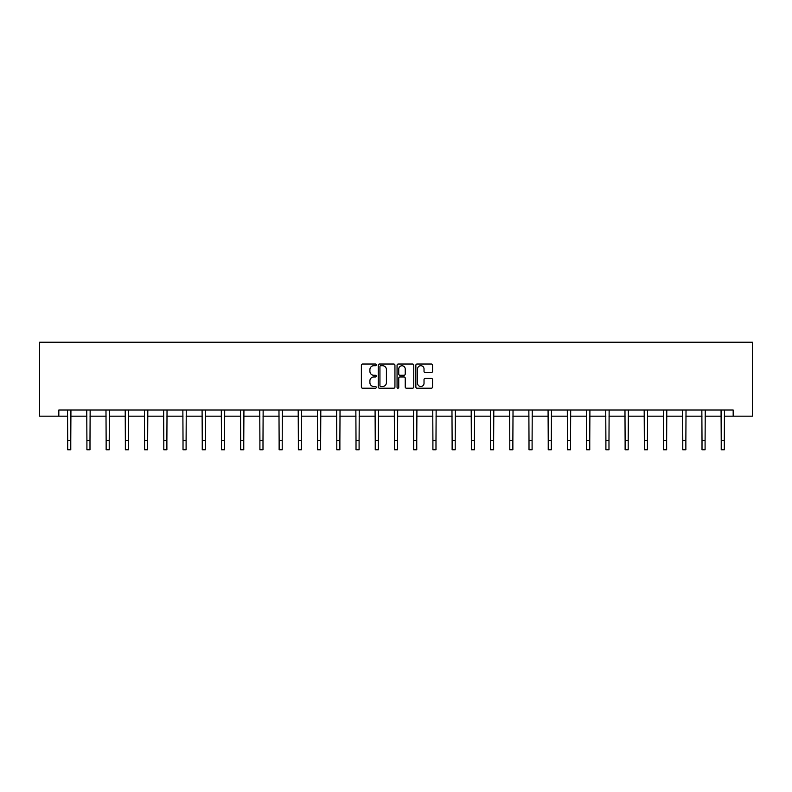 <?xml version="1.0" encoding="UTF-8"?>
<svg xmlns="http://www.w3.org/2000/svg" width="792" height="792" viewBox="0 0 792 792"><rect width="100%" height="100%" fill="white"/><g stroke="black" fill="none" stroke-linecap="round" stroke-linejoin="round"><path stroke-width="1.19" d="M376.289 364.874A0.851 0.851 0 0 0 375.438 364.023L362.587 364.023A1.208 1.208 0 0 0 361.38 365.231L361.38 387.001A1.208 1.208 0 0 0 362.587 388.209L375.438 388.209A0.851 0.851 0 0 0 376.289 387.367A0.851 0.851 0 0 0 375.438 386.516L373.774 386.516A3.871 3.871 0 0 1 369.904 382.655L369.904 380.833A3.871 3.871 0 0 1 373.774 376.962L375.438 376.962A0.851 0.851 0 0 0 376.289 376.121A0.851 0.851 0 0 0 375.438 375.269L373.774 375.269A3.871 3.871 0 0 1 369.904 371.398L369.904 369.587A3.871 3.871 0 0 1 373.774 365.716L375.438 365.716A0.851 0.851 0 0 0 376.289 364.874M431.343 372.547A1.208 1.208 0 0 0 432.551 371.339L432.551 365.231A1.208 1.208 0 0 0 431.343 364.023L417.077 364.023A1.208 1.208 0 0 0 415.869 365.231L415.869 387.001A1.208 1.208 0 0 0 417.077 388.209L431.343 388.209A1.208 1.208 0 0 0 432.551 387.001L432.551 379.625A1.208 1.208 0 0 0 431.343 378.418L425.235 378.418A1.208 1.208 0 0 0 424.027 379.625L424.027 383.288A3.237 3.237 0 0 1 420.79 386.516A3.237 3.237 0 0 1 417.562 383.288L417.562 368.953A3.237 3.237 0 0 1 420.79 365.716A3.237 3.237 0 0 1 424.027 368.953L424.027 371.339A1.208 1.208 0 0 0 425.235 372.547L431.343 372.547M58.826 416.166L58.826 409.999L733.174 409.999L733.174 416.166L752.4 416.166L752.4 342.233L39.6 342.233L39.6 416.166L67.696 416.166M394.941 365.231A1.208 1.208 0 0 0 393.733 364.023L379.457 364.023A1.208 1.208 0 0 0 378.249 365.231L378.249 387.001A1.208 1.208 0 0 0 379.457 388.209L393.733 388.209A1.208 1.208 0 0 0 394.941 387.001L394.941 365.231M398.267 364.023L412.543 364.023A1.208 1.208 0 0 1 413.751 365.231L413.751 387.001A1.208 1.208 0 0 1 412.543 388.209L406.435 388.209A1.208 1.208 0 0 1 405.227 387.001L405.227 378.18A1.208 1.208 0 0 0 404.009 376.962L399.96 376.962A1.208 1.208 0 0 0 398.752 378.18L398.752 387.367A0.851 0.851 0 0 1 397.901 388.209A0.851 0.851 0 0 1 397.059 387.367L397.059 365.231A1.208 1.208 0 0 1 398.267 364.023M70.775 416.166L86.912 416.166M89.991 416.166L106.138 416.166M109.217 416.166L125.354 416.166M128.443 416.166L144.58 416.166M147.659 416.166L163.805 416.166M166.884 416.166L183.021 416.166M186.1 416.166L202.247 416.166M205.326 416.166L221.463 416.166M224.542 416.166L240.689 416.166M243.768 416.166L259.905 416.166M262.993 416.166L279.13 416.166M282.209 416.166L298.356 416.166M301.435 416.166L317.572 416.166M320.651 416.166L336.798 416.166M339.877 416.166L356.014 416.166M359.093 416.166L375.24 416.166M378.319 416.166L394.456 416.166M397.544 416.166L413.681 416.166M416.76 416.166L432.907 416.166M435.986 416.166L452.123 416.166M455.202 416.166L471.349 416.166M474.428 416.166L490.565 416.166M493.644 416.166L509.791 416.166M512.869 416.166L529.007 416.166M532.095 416.166L548.232 416.166M551.311 416.166L567.458 416.166M570.537 416.166L586.674 416.166M589.753 416.166L605.9 416.166M608.979 416.166L625.116 416.166M628.195 416.166L644.341 416.166M647.42 416.166L663.557 416.166M666.646 416.166L682.783 416.166M685.862 416.166L702.009 416.166M705.088 416.166L721.225 416.166M724.304 416.166L733.174 416.166M380.794 365.716A0.851 0.851 0 0 0 379.942 366.567L379.942 385.674A0.851 0.851 0 0 0 380.794 386.516L382.546 386.516A3.871 3.871 0 0 0 386.417 382.655L386.417 369.587A3.871 3.871 0 0 0 382.546 365.716L380.794 365.716M405.227 369.013A3.237 3.237 0 0 0 401.99 365.775A3.237 3.237 0 0 0 398.752 369.013L398.752 374.062A1.208 1.208 0 0 0 399.96 375.269L404.009 375.269A1.208 1.208 0 0 0 405.227 374.062L405.227 369.013M67.538 409.999L67.696 440.52L70.775 440.52L70.934 409.999M67.696 440.52L67.696 449.767L70.775 449.767L70.775 440.52M86.754 409.999L86.912 440.52L89.991 440.52L90.149 409.999M86.912 440.52L86.912 449.767L89.991 449.767L89.991 440.52M105.98 409.999L106.138 440.52L109.217 440.52L109.375 409.999M106.138 440.52L106.138 449.767L109.217 449.767L109.217 440.52M125.205 409.999L125.354 440.52L128.443 440.52L128.591 409.999M125.354 440.52L125.354 449.767L128.443 449.767L128.443 440.52M144.421 409.999L144.58 440.52L147.659 440.52L147.817 409.999M144.58 440.52L144.58 449.767L147.659 449.767L147.659 440.52M163.647 409.999L163.805 440.52L166.884 440.52L167.033 409.999M163.805 440.52L163.805 449.767L166.884 449.767L166.884 440.52M182.863 409.999L183.021 440.52L186.1 440.52L186.259 409.999M183.021 440.52L183.021 449.767L186.1 449.767L186.1 440.52M202.089 409.999L202.247 440.52L205.326 440.52L205.484 409.999M202.247 440.52L202.247 449.767L205.326 449.767L205.326 440.52M221.305 409.999L221.463 440.52L224.542 440.52L224.7 409.999M221.463 440.52L221.463 449.767L224.542 449.767L224.542 440.52M240.53 409.999L240.689 440.52L243.768 440.52L243.926 409.999M240.689 440.52L240.689 449.767L243.768 449.767L243.768 440.52M259.756 409.999L259.905 440.52L262.993 440.52L263.142 409.999M259.905 440.52L259.905 449.767L262.993 449.767L262.993 440.52M278.972 409.999L279.13 440.52L282.209 440.52L282.368 409.999M279.13 440.52L279.13 449.767L282.209 449.767L282.209 440.52M298.198 409.999L298.356 440.52L301.435 440.52L301.584 409.999M298.356 440.52L298.356 449.767L301.435 449.767L301.435 440.52M317.414 409.999L317.572 440.52L320.651 440.52L320.81 409.999M317.572 440.52L317.572 449.767L320.651 449.767L320.651 440.52M336.64 409.999L336.798 440.52L339.877 440.52L340.035 409.999M336.798 440.52L336.798 449.767L339.877 449.767L339.877 440.52M355.856 409.999L356.014 440.52L359.093 440.52L359.251 409.999M356.014 440.52L356.014 449.767L359.093 449.767L359.093 440.52M375.081 409.999L375.24 440.52L378.319 440.52L378.477 409.999M375.24 440.52L375.24 449.767L378.319 449.767L378.319 440.52M394.307 409.999L394.456 440.52L397.544 440.52L397.693 409.999M394.456 440.52L394.456 449.767L397.544 449.767L397.544 440.52M413.523 409.999L413.681 440.52L416.76 440.52L416.919 409.999M413.681 440.52L413.681 449.767L416.76 449.767L416.76 440.52M432.749 409.999L432.907 440.52L435.986 440.52L436.144 409.999M432.907 440.52L432.907 449.767L435.986 449.767L435.986 440.52M451.965 409.999L452.123 440.52L455.202 440.52L455.36 409.999M452.123 440.52L452.123 449.767L455.202 449.767L455.202 440.52M471.19 409.999L471.349 440.52L474.428 440.52L474.586 409.999M471.349 440.52L471.349 449.767L474.428 449.767L474.428 440.52M490.416 409.999L490.565 440.52L493.644 440.52L493.802 409.999M490.565 440.52L490.565 449.767L493.644 449.767L493.644 440.52M509.632 409.999L509.791 440.52L512.869 440.52L513.028 409.999M509.791 440.52L509.791 449.767L512.869 449.767L512.869 440.52M528.858 409.999L529.007 440.52L532.095 440.52L532.244 409.999M529.007 440.52L529.007 449.767L532.095 449.767L532.095 440.52M548.074 409.999L548.232 440.52L551.311 440.52L551.47 409.999M548.232 440.52L548.232 449.767L551.311 449.767L551.311 440.52M567.3 409.999L567.458 440.52L570.537 440.52L570.695 409.999M567.458 440.52L567.458 449.767L570.537 449.767L570.537 440.52M586.516 409.999L586.674 440.52L589.753 440.52L589.911 409.999M586.674 440.52L586.674 449.767L589.753 449.767L589.753 440.52M605.741 409.999L605.9 440.52L608.979 440.52L609.137 409.999M605.9 440.52L605.9 449.767L608.979 449.767L608.979 440.52M624.967 409.999L625.116 440.52L628.195 440.52L628.353 409.999M625.116 440.52L625.116 449.767L628.195 449.767L628.195 440.52M644.183 409.999L644.341 440.52L647.42 440.52L647.579 409.999M644.341 440.52L644.341 449.767L647.42 449.767L647.42 440.52M663.409 409.999L663.557 440.52L666.646 440.52L666.795 409.999M663.557 440.52L663.557 449.767L666.646 449.767L666.646 440.52M682.625 409.999L682.783 440.52L685.862 440.52L686.021 409.999M682.783 440.52L682.783 449.767L685.862 449.767L685.862 440.52M701.851 409.999L702.009 440.52L705.088 440.52L705.246 409.999M702.009 440.52L702.009 449.767L705.088 449.767L705.088 440.52M721.067 409.999L721.225 440.52L724.304 440.52L724.462 409.999M721.225 440.52L721.225 449.767L724.304 449.767L724.304 440.52"/></g></svg>
